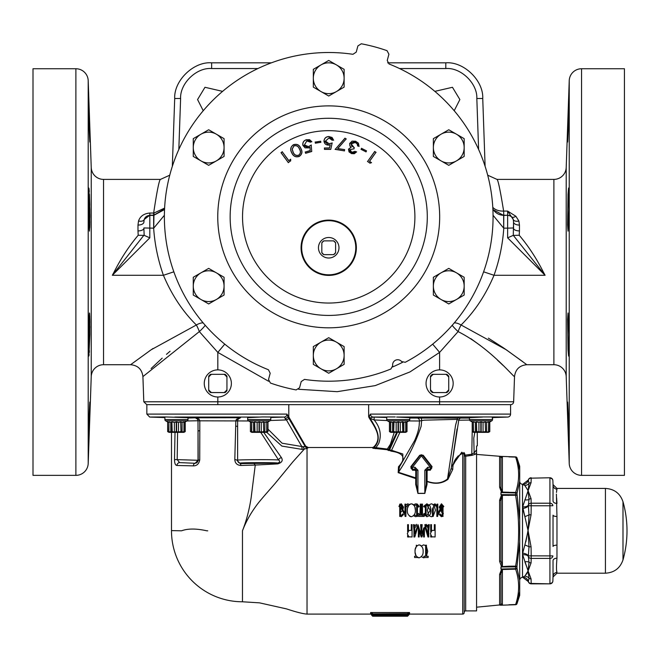 <?xml version="1.0" encoding="UTF-8"?>
<svg xmlns="http://www.w3.org/2000/svg" width="660" height="660" viewBox="0 0 660 660"><rect width="100%" height="100%" fill="white"/><g stroke="black" fill="none" stroke-linecap="round" stroke-linejoin="round"><path stroke-width="0.99" d="M222.593 91.369L204.98 87.285L197.571 99.553L203.23 110.723M454.204 110.723L459.871 99.553L452.455 87.285L434.849 91.369M568.59 422.887C567.468 395.068 567.27 395.068 568.012 422.887C569.06 450.697 569.258 450.697 568.59 422.887C567.468 395.068 567.27 395.068 568.012 422.887C569.06 450.697 569.258 450.697 568.59 422.887M568.59 121.217C569.258 93.406 569.06 93.406 568.012 121.217C567.27 149.036 567.468 149.036 568.59 121.217C569.258 93.406 569.06 93.406 568.012 121.217C567.27 149.036 567.468 149.036 568.59 121.217M568.969 209.575L568.598 188.017L568.021 194.337L567.583 224.821L568.029 231.14L568.969 209.575M568.969 334.529L568.029 312.972L567.583 319.291L568.021 349.775L568.598 356.095L568.969 334.529M89.867 209.575L88.852 188.017L88.852 224.829L89.43 231.14L89.867 224.829L89.867 209.575M89.43 121.217C88.382 93.406 88.192 93.406 88.852 121.217C89.983 149.036 90.172 149.036 89.43 121.217C88.382 93.406 88.192 93.406 88.852 121.217C89.983 149.036 90.172 149.036 89.43 121.217L89.413 120.895M88.547 100.081L88.621 101.219M88.861 106.07L88.984 109.081M88.993 188.438L89.281 191.606M89.43 194.329L89.793 205.31M89.57 313.393L89.686 314.548M89.743 315.579L89.917 322.509M89.933 326.139L89.933 328.102M89.909 405.85L89.875 407.599M89.43 422.887C90.172 395.076 89.983 395.076 88.852 422.887C88.192 450.706 88.382 450.706 89.43 422.887C90.172 395.076 89.983 395.076 88.852 422.887C88.192 450.706 88.382 450.706 89.43 422.887L88.729 440.905M89.867 334.529L89.867 319.275L89.43 312.972L88.852 319.275L88.852 356.095L89.867 334.529M402.567 362.315A163.136 163.136 0 0 1 392.683 366.927M513.661 235.397L519.23 235.257C528.47 246.188 536.506 258.456 543.345 272.052L545.102 275.286L513.29 235.348L513.546 222.082L513.546 227.947L507.631 228.154L507.631 215.407A5.915 5.907 0 0 1 513.274 219.549L507.631 211.076L515.864 216.265L518.909 221.034L519.453 225.076A5.915 2.995 -0 0 1 513.546 222.082L513.274 219.549A5.915 3.151 -17.1 0 0 518.909 221.034M483.598 271.821L494.01 275.286L545.102 275.286L507.631 237.839L507.631 228.154L503.786 228.154C502.689 244.315 499.43 260.024 494.01 275.286C485.727 294.904 474.746 311.471 461.084 324.992L506.294 349.784L526.837 364.716L553.889 364.716L553.889 179.396L496.972 179.396C498.053 179.693 500.272 190.245 503.63 211.076A12.325 8.093 -4.5 0 1 492.789 207.281M522.893 361.754L504.372 348.463M503.728 348.026L488.375 338.143M439.609 396.998A13.563 13.563 0 0 0 453.172 383.443A13.563 13.563 0 0 0 439.609 369.88A13.563 13.563 0 0 0 426.055 383.443A13.563 13.563 0 0 0 439.609 396.998L439.609 401.783L513.645 401.783L514.519 376.604C513.389 376.876 489.415 347.35 458.106 331.6L439.609 352.399L432.68 344.14M138.204 235.257L137.981 230.917A5.915 2.623 0 0 0 143.896 228.294L144.152 235.348L149.812 237.839L112.332 275.286L114.089 272.052C120.904 258.497 128.939 246.238 138.204 235.257L143.781 235.397L112.332 275.286L163.424 275.286L173.836 271.821M153.005 348.505L149.284 351.079M91.237 376.604L91.237 167.5L88.201 80.635A12.325 12.325 0 0 0 75.883 68.747L33 68.747L33 475.357L75.883 475.357A12.325 12.325 0 0 0 88.201 463.468L91.237 376.604A12.325 12.325 0 0 1 103.546 364.716L130.597 364.716L151.14 349.784L196.358 324.992C182.688 311.471 171.707 294.904 163.424 275.286C158.004 260.024 154.745 244.315 153.648 228.154L153.648 215.407L164.538 209.55M405.257 362.29A164.348 164.348 0 0 0 389.02 63.971L387.247 60.456L388.913 54.227L387.04 50.68A176.113 176.113 0 0 0 361.3 43.783L357.901 45.919L356.227 52.14L352.943 54.301A164.348 164.348 0 0 0 268.422 369.74L270.188 373.255L268.521 379.475L270.394 383.031A176.113 176.113 0 0 0 296.134 389.928L299.541 387.791L301.207 381.562L304.499 379.401A164.348 164.348 0 0 0 390.926 368.973L392.716 365.714A5.074 5.074 0 0 1 401.61 361.564L405.257 362.29M566.206 167.5L566.206 376.604L569.233 463.468A12.325 12.325 0 0 0 581.551 475.357L624.434 475.357L624.434 68.747L581.551 68.747A12.325 12.325 0 0 0 569.233 80.635L566.206 167.5A12.325 12.325 0 0 1 553.889 179.396M566.206 376.604A12.325 12.325 0 0 0 553.889 364.716M513.645 401.783A2.954 2.954 0 0 1 510.683 404.638L146.85 404.638L146.85 414.1L286.993 414.1A2.954 2.879 90 0 1 284.212 417.054L270.765 417.508L284.212 417.054L262.218 416.955L247.657 417.656L247.657 419.529L270.765 419.529L270.765 417.087M217.825 396.998A13.563 13.563 0 0 0 231.379 383.443A13.563 13.563 0 0 0 217.825 369.88A13.563 13.563 0 0 0 204.262 383.443A13.563 13.563 0 0 0 217.825 396.998L217.825 404.638M91.237 167.5A12.325 12.325 0 0 0 103.546 179.396L103.546 364.716M492.904 209.55L503.638 215.407L503.712 228.162L503.786 215.407L507.631 215.275A5.915 5.907 -0 0 1 511.747 216.942A5.915 2.78 -45.1 0 0 515.864 216.265M164.563 208.939L153.821 215.176L149.812 215.176L144.169 219.549L143.896 222.082A5.915 2.995 0 0 1 137.981 225.076L138.526 221.034C140.159 216.233 143.921 213.568 149.812 213.04L153.978 213.04L164.604 208.098M509.116 404.638L510.584 404.638L510.584 414.1A2.954 2.954 0 0 1 507.73 417.054L492.154 416.955L492.55 419.529L492.55 417.582L507.73 417.054M368.643 404.638L368.643 416.163L369.295 416.188L370.441 414.1A2.954 2.879 90 0 0 373.222 417.054L386.677 417.508M288.799 404.638L288.799 416.955L288.007 417.095L287.677 415.041M387.073 416.955L395.216 416.955M492.154 416.955L396.602 417.054L409.777 417.656L409.777 419.529A1.477 1.477 0 0 1 409.043 420.808L407.014 421.971L407.014 431.599L407.014 421.971L405.925 422.449M286.993 414.1L288.007 417.095L305.25 446.614L305.588 446.036L288.799 416.955M472.213 421.971L473.294 422.449L473.294 432.069L472.213 431.599L472.213 421.971L470.184 420.808A1.477 1.477 0 0 1 469.45 419.529L469.45 417.656L482.625 417.054M405.925 431.599L405.925 421.971L403.862 422.449L403.862 432.069L407.014 431.599L405.694 432.358L390.761 432.358L389.441 431.599L389.441 421.971L387.412 420.808A1.477 1.477 0 0 1 386.677 419.529L386.793 417.054L373.222 417.054L369.897 418.077L369.039 417.64C374.294 426.583 383.171 437.497 373.882 446.837L374.08 447.455L388.748 449.221A1.477 1.402 -45.5 0 1 387.667 449.773L372.9 448.255M409.777 418.036L469.45 418.077M170.8 422.449L168.919 421.971L170.8 422.449L168.919 421.971L168.919 431.599L170.8 432.069L170.8 422.449L171.889 421.971L171.889 431.599L170.8 432.069L168.737 431.599L168.737 432.069L167.648 431.599L167.648 421.971L165.627 420.808A1.477 1.477 0 0 1 164.885 419.529L164.885 417.582L149.704 417.054L165.289 416.955L187.993 417.656L187.993 419.529A1.477 1.477 0 0 1 187.25 420.808L184.14 422.449L185.229 421.971L185.229 431.599L184.14 432.069L184.14 431.599L182.077 432.069L183.958 431.599L183.958 421.971L182.077 422.449L184.14 421.971L184.14 431.599M187.25 420.808L165.627 420.808A1.477 1.477 0 0 1 164.885 419.529L164.885 417.087M356.367 247.756A27.646 27.646 0 0 0 328.721 220.102A27.646 27.646 0 0 0 301.067 247.756A27.646 27.646 0 0 0 328.721 275.401A27.646 27.646 0 0 0 356.367 247.756M491.807 420.808A1.477 1.477 0 0 0 492.55 419.529A1.477 1.477 0 0 1 491.807 420.808L489.786 421.971L491.807 420.808L470.184 420.808M266.912 422.449L270.022 420.808A1.477 1.477 0 0 0 270.765 419.529M253.572 422.449L251.691 421.971L251.691 431.599L253.572 432.069L253.572 422.449L254.661 421.971L254.661 431.599L253.572 432.069L251.51 431.599L251.51 432.069L250.421 431.599L250.421 421.971L248.399 420.808A1.477 1.477 0 0 1 247.657 419.529M425.329 505.634L425.329 514.915M426.112 515.353L426.112 505.18M422.483 515.171L422.483 504.116L421.69 504.116L421.69 515.171L421.063 515.171L421.063 504.116L420.272 504.116L419.958 515.171M420.272 515.171L418.531 515.171L418.531 516.433L424.223 516.433L424.223 515.27M424.149 515.171L421.063 515.171M413.548 515.732L415.841 516.747L413.548 515.732M419.166 514.173L418.555 513.431L417.425 514.915L418.555 513.431M415.841 515.485L414.224 514.849L415.841 515.485M414.216 505.692L415.891 505.057L414.216 505.692M418.555 507.111L417.425 505.634L418.555 507.111L419.166 506.377L417.425 504.248L419.166 506.377M413.531 504.793L415.849 503.794L417.194 504.116L415.849 503.794L413.638 504.685M405.108 515.584L405.108 516.433L405.9 516.433L405.925 507.416L407.748 505.057L405.925 507.416L405.9 509.05M409.53 516.087L410.066 516.433M409.34 504.611L407.798 503.794L405.735 505.065L407.798 503.794L409.34 504.611M401.305 503.794L403.524 507.127L402.88 509.536L403.524 507.127L401.305 503.794L400.059 504.372M398.945 506.492L399.737 504.768L398.945 506.492L399.737 506.756M400.587 505.345L401.255 505.057L402.74 507.152L402.468 508.357L402.74 507.152L401.255 505.057M399.844 511.995L399.737 515.51L399.844 511.995M403.367 514.668L401.321 516.747L403.367 514.668L402.74 513.909L401.296 515.485L402.74 513.909M400.529 512.647L401.734 511.104L400.529 512.647M432.028 530.335L431.483 530.335L431.483 524.65L430.699 524.65L430.699 531.803M430.699 535.499L430.699 536.968L432.209 536.968M435.121 535.499L435.121 531.803L435.121 535.499M423.679 544.871L421.377 545.977L423.679 544.871L425.642 545.655L423.679 544.871M421.377 556.71L423.621 557.824L424.949 557.502L423.621 557.824L421.377 556.71M426.434 556.099L427.696 551.347L426.434 546.604L427.696 551.347L426.434 556.099M417.112 545.655L416.32 545.185L416.32 546.604M416.32 556.099L414.587 556.24L414.587 557.502L417.805 557.502M408.961 530.335L408.424 530.335L408.424 524.65L407.632 524.65L407.632 531.803M407.632 535.499L407.632 536.968L409.142 536.968M412.054 535.499L412.054 531.803L412.054 535.499M413.952 530.574L413.952 536.968L414.793 536.968L417.821 526.861L421.187 536.968L422.169 524.65L420.585 524.65L420.981 529.567M414.744 530.524L414.777 527.951L416.592 525.599L414.777 527.951L414.744 529.584M418.374 529.584L418.374 536.968L419.166 536.968L419.166 531.325M419.141 528.413L418.135 525.088L419.133 528.338M414.381 526.004L416.641 524.329L414.406 525.938M423.613 528.413L422.087 533.494L421.773 529.567M421.377 534.583L421.897 536.968L423.588 531.325M424.388 528.668L424.933 526.861L427.96 536.968L428.802 536.968L428.654 526.928L426.112 524.329L423.588 529.526L423.588 536.968L424.38 536.968L424.454 527.678L426.162 525.599L427.977 527.951L428.01 536.968M428.802 530.574L429.272 524.65L428.48 524.65L428.373 526.004M428.01 530.524L427.771 533.494L425.477 525.806M425.089 524.65L424.619 525.088M431.417 503.794L429.223 504.793L431.417 503.794L433.414 504.611L431.417 503.794M428.538 505.692L427.383 510.221L428.53 514.849L427.383 510.221L428.538 505.692M429.206 515.732L431.359 516.747L432.688 516.433L431.359 516.747L429.206 515.732M433.224 516.087L435.435 510.279L434.107 505.436L435.435 510.279L433.224 516.087M439.873 509.536L437.803 513.332L437.803 504.116L437.019 504.116L437.019 505.065M437.646 515.584L440.467 510.419M440.979 509.479L442.233 507.193L442.233 511.005M442.233 512.647L442.233 515.056M442.324 516.433L443.017 516.433L443.017 515.51M443.017 512.242L443.017 506.756M442.167 505.345L440.401 508.579M468.724 455.68L472.04 455.342L471.793 454.228L474.136 452.851A1.477 1.386 34.2 0 0 475.571 454.162L476.578 452.785L475.571 454.162L472.04 455.342L465.688 456.241A1.477 1.378 0 0 1 464.203 454.913L464.194 612.678A1.477 1.477 0 0 1 462.718 614.105L409.546 614.105L407.575 616.217L372.587 616.217L370.615 612.538L372.553 613.503L371.58 613.676M371.596 615.087L371.596 615.087A0.982 0.982 0 0 0 370.615 614.105L307.032 614.105L307.032 448.387L304.384 449.031L292.916 461.777L275.129 483.425C269.495 490.017 259.298 501.22 255.808 506.377C250.181 514.099 245.734 522.233 242.467 530.788L242.467 601.78L259.545 602.852L286.564 608.908C296.332 612.125 303.154 613.858 307.032 614.105M307.791 448.082L308.146 447.513L307.032 448.387L305.25 446.614A2.954 2.929 -149.1 0 0 307.791 448.082M373.882 446.837L372.636 447.513L372.809 448.132L372.636 447.513L308.146 447.513L305.588 446.036M383.493 449.287L386.884 449.608L388.558 450.442M453.676 464.17L457.999 456.052M460.119 454.534L462.643 453.379M301.661 247.756A27.06 27.06 0 0 0 328.721 274.816A27.06 27.06 0 0 0 355.773 247.756A27.06 27.06 0 0 0 328.721 220.696A27.06 27.06 0 0 0 301.661 247.756M473.476 431.599L473.294 421.971L473.476 431.599L475.357 432.069L475.357 422.449L473.476 421.971L475.357 422.449L476.446 421.971L476.446 431.599L483.062 432.069L483.062 422.449L481.181 421.971L478.937 422.449L478.937 432.069L476.759 431.599L478.937 432.069M476.759 431.599L476.446 421.971M476.759 421.971L478.937 422.449M483.062 422.449L485.232 421.971L485.545 431.599L485.232 421.971M485.545 421.971L486.635 422.449L488.515 421.971L486.635 422.449L486.635 432.069L489.786 431.599L489.786 421.971L489.786 431.599L488.466 432.358L489.786 431.599M488.697 431.599L488.697 421.971L488.515 431.599M488.697 422.449L489.786 421.971M392.593 422.449L390.53 421.971L390.53 432.069L389.441 431.599L389.441 421.971L390.53 422.449L390.53 421.971L390.53 431.599L392.593 432.069L392.593 422.449L393.673 421.971L393.673 431.599L393.987 421.971L396.165 422.449L396.165 432.069L398.046 431.599L400.29 432.069L400.29 422.449L402.468 421.971L402.781 431.599L402.781 421.971L403.862 422.449M266.912 431.599L266.731 421.971L266.731 431.599L264.85 432.069L268.001 431.599L268.001 421.971L268.001 431.599L266.681 432.358L251.74 432.358L250.421 431.599L250.421 421.971L251.51 422.449M251.691 421.971L251.51 431.599M254.661 431.599L257.144 432.069L254.974 431.599L254.661 421.971M254.974 421.971L257.144 422.449L257.144 432.069L259.025 431.599L261.269 432.069L261.269 422.449L259.388 421.971L257.144 422.449M261.269 422.449L263.447 421.971L263.761 431.599L263.447 421.971M263.761 421.971L264.85 422.449L266.731 421.971L264.85 422.449L264.85 432.069L263.761 431.599M167.648 421.971L168.737 422.449L167.648 421.971L167.648 431.599L168.968 432.358L183.909 432.358L185.229 431.599L185.229 421.971M168.919 421.971L168.737 431.599M171.889 431.599L174.372 432.069L172.202 431.599L171.889 421.971M172.202 421.971L174.372 422.449L174.372 432.069L176.261 431.599L178.505 432.069L178.505 422.449L176.616 421.971L174.372 422.449M178.505 422.449L180.675 421.971L180.988 431.599L180.675 421.971M180.988 421.971L182.077 422.449L182.077 432.069L180.988 431.599M451.489 466.645L461.777 452.224L464.954 454.74L462.718 453.354C456.035 456.489 452.719 461.81 452.768 469.326L447.959 479.325C442.052 483.689 435.08 484.432 427.045 481.544L427.045 484.44L424.826 493.433L417.928 493.433L415.709 484.44L416.452 484.028L416.452 470.679L414.967 469.202L412.475 469.202A1.477 1.477 0 0 1 411.304 466.81L420.214 455.408A1.477 1.477 0 0 1 422.54 455.408L431.45 466.81A1.477 1.477 0 0 1 430.279 469.202L427.787 469.202L426.302 470.679L426.731 469.639M488.466 432.358L473.525 432.358L472.205 431.599L472.205 421.971M477.329 445.789L476.578 446.044L477.329 445.789L477.246 432.358M242.467 601.78A70.975 70.975 0 0 1 171.493 530.599L171.493 432.358M171.493 530.599L181.541 530.805C187.894 528.47 196.317 528.47 206.811 530.805L207.735 530.805M328.721 258.019A10.263 10.263 0 0 0 338.976 247.756A10.263 10.263 0 0 0 328.721 237.493A10.263 10.263 0 0 0 318.458 247.756A10.263 10.263 0 0 0 328.721 258.019M486.635 432.069L485.545 431.599M485.232 431.599L483.062 432.069M476.446 431.599L475.357 432.069M465.688 610.896A1.477 1.477 0 0 0 464.203 612.323L464.203 454.913L464.97 455.144A1.477 0.759 76.4 0 0 465.688 456.241L465.688 610.896L476.578 610.896L476.578 446.044M502.4 569.522L508.893 569.349L502.4 569.522L502.4 604.972L500.973 603.487L500.973 573.565A1.477 0.866 180 0 1 499.612 574.423L501.501 569.341L502.4 569.522L500.973 573.565L500.973 603.487A1.477 1.468 180 0 1 499.612 604.956L476.578 607.2M519.701 481.231L516.986 493.482L519.701 519.824L519.701 470.25L516.986 457.924L519.701 470.25L519.701 466.282L516.986 457.916A1.477 1.477 180 0 0 515.633 456.901L501.006 456.39A1.477 1.477 0 0 1 500.94 456.382L476.578 454.418M501.922 604.89A1.477 0.808 86.2 0 1 501.501 605.17L499.925 605.179M263.447 431.599L261.269 432.069M180.675 431.599L178.505 432.069M168.737 432.069L167.648 431.599L168.968 432.358M508.612 604.956L515.633 604.708A1.477 1.477 0 0 0 516.986 603.694L519.701 591.368L519.701 595.337L516.986 603.694L519.701 591.368L519.701 541.794L516.986 566.362L515.633 566.14C519.626 542.586 519.626 519.032 515.633 495.47L515.633 492.434C519.626 480.777 519.626 469.004 515.633 457.099L516.986 457.916A1.477 1.262 162.4 0 0 515.633 457.099L508.893 456.868M519.701 481.313A2.954 2.954 0 0 0 522.514 484.267L522.514 577.351A2.954 2.954 0 0 0 519.701 580.305M524.964 562.097L526.705 566.816M524.857 485.504A5.915 5.536 124.7 0 0 528.998 483.409L528.107 490.685L524.857 485.504L522.662 484.489A5.915 5.874 99.7 0 0 528.355 480.01L528.998 483.409A2.954 2.558 1.4 0 1 531.061 482.691L528.107 490.685L531.061 498.68A2.954 2.558 178.6 0 0 528.998 499.422L528.355 505.717L531.201 505.766L531.061 514.816L525.83 541.835M526.639 495.008L525.946 497.021M531.061 514.816L528.998 514.792L528.107 530.805L524.857 516.557A5.915 1.741 162.4 0 0 528.998 514.792L528.355 505.717A5.915 2.83 172.2 0 1 522.662 508.472L524.857 516.557L522.662 506.822L528.107 490.685L528.998 499.422A5.915 3.795 22.2 0 1 524.857 499.752M556.628 491.18L556.966 489.093A3.943 3.877 180 0 1 553.022 485.347L553.022 500.973A3.943 2.549 180 0 0 556.966 503.431L556.628 497.945M605.434 488.425C614.245 488.944 620.103 493.375 622.99 501.724L622.99 559.894C620.103 568.243 614.245 572.674 605.434 573.193L605.434 488.425L556.966 488.425L556.471 492.409M605.434 573.193L556.966 573.193L556.966 572.517A3.943 3.877 0 0 0 553.022 576.262L553.022 560.637A3.943 2.549 180 0 1 556.966 558.187C556.322 565.851 556.322 570.628 556.966 572.517L556.677 570.751M556.966 545.143A3.943 1.337 180 0 0 553.022 546.431L553.022 515.188A3.943 1.337 180 0 0 556.966 516.475L556.966 558.187M556.396 494.101L556.966 516.475M552.882 580.99L553.022 576.262L552.882 580.99A2.954 2.558 -178 0 1 549.928 583.448L549.928 558.409L531.201 558.409L531.061 562.931L528.107 570.933L531.061 578.927A2.954 2.558 178.6 0 1 528.998 578.209L528.355 581.608A2.954 2.558 178 0 0 531.201 583.448L549.928 583.844A2.954 2.954 0 0 0 552.882 580.99L553.022 576.262M528.107 530.805L528.998 546.827A5.915 1.741 17.6 0 0 524.857 545.053L528.107 530.805L531.061 546.802L531.201 555.852L552.882 555.902A2.954 2.558 178 0 1 549.928 558.409L549.928 505.766L552.882 505.717A2.954 2.558 2 0 0 549.928 503.209L549.928 478.162A2.954 2.558 -2 0 1 552.882 480.62A2.954 2.954 0 0 0 549.928 477.766L531.201 478.162L531.061 482.691M531.201 555.852L528.355 555.902L528.355 556.512A2.954 2.558 2 0 0 531.201 558.409L531.201 555.852M524.857 561.858A5.915 3.795 157.8 0 1 528.998 562.188L528.107 570.933L522.662 554.788A5.915 3.036 172 0 1 528.355 556.512L528.998 562.188A2.954 2.558 1.4 0 0 531.061 562.931M528.107 570.933L528.998 578.209A5.915 5.536 55.3 0 0 524.857 576.106L528.107 570.933L526.68 574.093M531.061 546.802L528.998 546.827L528.355 555.902A5.915 2.83 -172.2 0 0 522.662 553.146L524.857 545.053M522.662 554.788L522.662 553.146M522.662 577.129L524.857 576.106L522.662 577.129A5.915 5.874 -99.7 0 1 528.355 581.608M522.662 506.822A5.915 3.036 -172 0 0 528.355 505.098A2.954 2.558 178 0 1 531.201 503.209L549.928 503.209L549.928 505.766L531.201 505.766L531.061 498.68M519.701 534.922L519.701 528.445M519.701 523.314L519.701 520.039M519.701 519.824L519.701 541.794M499.612 487.187A1.477 0.866 180 0 1 500.973 488.053L500.973 458.122L500.973 488.053L502.4 492.096L501.006 492.583L515.633 492.962A1.477 0.759 180 0 1 516.986 493.482A1.477 1.27 -162.1 0 0 515.633 492.434L501.501 492.278L499.612 487.187L499.612 456.662L502.4 456.481L501.006 456.398A1.477 1.477 180 0 1 500.94 456.39M502.4 495.355L502.4 566.264L500.973 560.736L500.973 500.882L500.973 560.736L500.973 500.882L501.922 495.685A1.477 0.478 -118.3 0 0 501.501 494.975L500.94 494.62L500.94 492.583A1.477 0.759 180 0 0 501.006 492.583L501.006 494.62L515.633 494.752A1.477 0.718 180 0 1 516.986 495.247L502.4 495.355L502.4 494.926L508.893 495.412M508.893 604.75L515.633 604.51C519.626 592.614 519.626 580.833 515.633 569.176A1.477 1.27 -17.9 0 0 516.986 568.136L519.701 580.379M515.633 604.51A1.477 1.262 17.6 0 0 516.986 603.694A1.477 1.477 -0 0 1 515.633 604.708L515.633 604.51M501.501 456.448A1.477 0.808 -86.2 0 1 501.922 456.72L502.4 456.646L501.922 456.72L502.4 456.646L502.4 492.096L508.893 492.261M508.893 569.349L515.633 569.176L515.633 568.656A1.477 0.759 180 0 0 516.986 568.136L516.986 566.362A1.477 0.718 180 0 1 515.633 566.866L501.006 566.989L508.893 566.206L501.501 566.635L499.612 561.338L499.612 500.272L501.501 494.975L502.4 494.926L501.006 494.62A1.477 0.718 180 0 1 500.94 494.62M500.94 569.035A1.477 0.759 180 0 1 501.006 569.035L502.4 569.25L500.94 569.035L500.94 566.998A1.477 0.718 180 0 1 501.006 566.989L501.006 569.035L515.633 568.656L515.633 566.14L508.893 566.206M321.832 243.012L321.832 242.756A8.506 8.506 0 0 1 323.722 240.867L323.977 240.867A8.366 8.366 0 0 0 321.832 243.012L321.832 252.747A8.506 8.506 0 0 0 323.722 254.644L323.977 254.644A8.366 8.366 0 0 1 321.832 252.499M335.61 252.499L335.61 252.747A8.506 8.506 0 0 1 333.712 254.644L333.465 254.644A8.366 8.366 0 0 0 335.61 252.499L335.61 242.756A8.506 8.506 0 0 0 333.712 240.867L333.465 240.867A8.366 8.366 0 0 1 335.61 243.012M333.465 240.867L323.977 240.867M323.977 254.644L333.465 254.644M500.973 500.783L501.055 498.869M501.922 456.72L500.973 458.122L501.072 457.479M501.922 491.84L500.94 492.583M501.922 565.925A1.477 0.478 118.3 0 1 501.501 566.635L500.94 566.998M501.006 605.228L515.633 604.717L500.94 605.22A1.477 1.477 -0 0 1 501.006 605.22L500.94 605.236M500.973 458.122A1.477 1.468 180 0 0 499.612 456.662M500.973 500.882A1.477 0.602 180 0 0 499.612 500.272M500.973 560.736A1.477 0.602 180 0 1 499.612 561.338M416.452 484.028L417.928 493.325L424.826 493.325L424.826 470.217L427.787 467.263L430.279 467.263L431.45 466.81L431.054 466.306M431.747 467.519L431.45 466.81L432.069 466.636L430.328 470.225L430.279 467.263L421.377 455.862L422.54 455.408L421.773 454.897M415.709 484.44L415.792 470.976L416.452 470.679L415.8 470.976L415.058 470.242L414.967 469.202L415.058 470.242L412.566 470.242L410.825 466.669L412.475 467.263L421.377 455.862L419.735 455.26L423.217 455.252L432.069 466.636M416.452 483.805L416.452 470.679A1.477 0.462 0 0 1 417.928 470.217L417.928 493.433M424.826 470.217A1.477 0.462 -0 0 1 426.302 470.679L426.302 484.028L427.045 484.44M408.581 613.676L407.608 613.503L409.546 612.538L408.581 613.676L371.596 613.866M408.565 613.866L408.565 615.087M179.611 462.611L195.121 463.279L179.611 462.611L177.185 459.64L198.025 460.276L195.121 463.279A2.954 1.815 -88.4 0 0 193.331 465.869L176.946 465.473A2.954 2.665 -85.8 0 1 179.611 462.611M234.803 459.608C235.067 463.221 237.088 465.176 240.859 465.457A2.954 0.726 89.5 0 0 240.199 463.609L277.72 463.13C279.807 462.421 235.513 462.536 240.578 463.229L240.199 463.609L237.278 460.614A2.954 1.031 -179.3 0 0 234.803 459.608L235.843 420.717L236.503 419.232L240.422 417.714L238.021 419.273A2.954 0.891 -150.7 0 1 236.503 419.232M403.862 432.069L402.781 431.599M402.468 431.599L400.29 432.069M396.165 432.069L393.987 431.599M393.673 431.599L392.593 432.069M416.65 459.979L418.432 457.693M422.936 455.911L422.54 455.408L423.217 455.252M411.304 466.81L411.634 468.938M412.566 470.242L412.475 467.263L414.967 467.263L414.967 469.202L416.023 469.639M298.584 155.224C296.026 155.826 294.212 154.786 293.139 152.113L292.256 149.077L294.013 145.893C296.587 145.266 298.386 146.314 299.401 149.044C300.935 151.519 300.663 153.582 298.584 155.224L298.634 155.323C300.762 153.607 301.051 151.503 299.5 148.995C298.477 146.231 296.629 145.167 293.972 145.802L292.149 149.086L293.048 152.155C294.129 154.877 295.985 155.925 298.634 155.323M469.549 420.057L458.766 420.205L457.207 419.356L424.157 420.181L419.471 420.989L419.281 423.613C419.183 428.142 417.648 433.785 414.661 440.525L399.539 466.736L398.434 472.296L416.452 478.12A0.742 0.462 180 0 1 415.709 478.582L398.178 472.651L398.5 466.744C406.346 458.197 403.961 453.016 391.347 451.209L387.667 449.773M424.826 493.433L426.302 484.028M426.302 481.107L427.045 481.544A0.742 0.437 180 0 1 426.302 481.107L426.302 483.805M405.735 516.433L405.735 504.116L404.951 504.116L404.951 513.332L399.737 504.116L399.737 516.433L400.529 516.433L400.529 507.193L405.57 516.433M435.121 536.968L435.121 524.65L434.329 524.65L434.329 530.335L431.879 530.541L430.378 533.668L431.855 536.786L435.121 536.968M428.167 556.24L426.434 556.24L426.434 545.185L425.642 545.185L425.642 556.24L423.901 556.24L423.901 557.502L428.167 557.502L428.167 556.24M419.133 557.824C422.004 556.726 423.332 554.548 423.118 551.29C423.316 548.056 421.971 545.919 419.075 544.871C416.188 545.927 414.851 548.089 415.058 551.347C414.843 554.639 416.196 556.792 419.133 557.824L418.077 557.626M412.054 536.968L412.054 524.65L411.271 524.65L411.271 530.335L408.812 530.541L407.319 533.668L408.796 536.786L412.054 536.968M421.369 524.65L420.667 533.494L418.003 524.65L414.983 533.494L414.274 524.65L413.482 524.65L414.463 536.968M411.394 516.747C414.257 515.65 415.585 513.472 415.371 510.221C415.577 506.979 414.233 504.842 411.337 503.794C408.449 504.851 407.113 507.012 407.319 510.279C407.096 513.554 408.457 515.716 411.394 516.747L410.14 516.475M417.425 516.433L417.425 504.116L416.641 504.116L416.641 516.433L417.425 516.433M422.796 516.433L422.796 515.171M424.198 513.431L423.588 514.173L426.913 516.747C429.85 515.765 431.219 513.637 431.013 510.345L430.048 505.948L426.904 503.794L423.588 506.377L424.198 507.111L426.863 505.057L430.221 510.262L426.913 515.485L424.198 513.431L423.588 514.173L424.198 513.431L425.213 514.816M437.646 516.433L437.506 506.393L434.957 503.794L432.432 508.992L432.432 516.433L433.224 516.433L433.306 507.136L435.006 505.057L436.829 507.416L436.854 516.433L437.646 516.433M443.809 506.492L441.449 503.794L439.23 507.127L442.546 513.926L441.457 515.485L440.014 513.909L439.387 514.668L441.433 516.747L443.338 513.876L442.909 511.995L440.014 507.152L441.499 505.057L443.149 507.111L443.809 506.492L443.149 507.111L441.499 505.057M176.616 421.971L176.616 431.599M176.261 431.599L176.261 421.971M263.719 432.358L281.432 457.636C283.14 460.49 281.935 462.577 277.794 463.889L277.72 463.13C279.964 462.247 280.244 461.208 278.57 459.995L260.766 432.358M277.794 463.889L255.263 465.061L253.918 463.411M281.432 457.636A2.954 2.145 147.1 0 0 278.57 459.995C274.255 459.401 233.17 459.682 237.625 460.276L237.625 426.442L235.777 426.088M175.024 432.358L174.504 459.591L177.185 459.64L177.589 432.358M174.504 459.591C174.562 463.369 175.37 465.325 176.946 465.473M193.331 465.869C196.795 465.894 198.932 463.93 199.732 459.954A2.954 0.544 179.6 0 0 198.181 460.424L198 420.775L197.579 419.199L195.22 417.714L199.056 419.149A2.954 0.932 148.9 0 1 197.579 419.199A2.954 2.954 -130.6 0 0 195.121 417.805L240.422 417.714M199.056 419.149L199.798 420.725L199.798 430.691L198.025 430.922L198.025 460.276A2.954 2.954 135 0 1 195.071 463.229M199.798 430.691L199.732 459.954M248.672 420.964L198 420.816M237.641 420.981L237.625 460.276A2.954 2.954 45 0 0 240.578 463.229M242.467 530.788C246.419 520.765 249.315 509.702 251.163 497.574L255.263 465.061L240.859 465.457M259.388 421.971L259.388 431.599M259.025 431.599L259.025 421.971M400.29 422.449L398.409 421.971L398.409 431.599M398.409 421.971L396.165 422.449M398.046 431.599L398.046 421.971M390.712 421.971L390.712 431.599M405.751 431.599L405.751 421.971M427.787 467.263L427.837 470.225L427.103 470.968L426.302 470.679L427.103 470.968L427.094 481.231C435.055 484.184 441.87 483.417 447.529 478.937A1.477 0.668 -129.8 0 0 447.959 479.325M471.793 454.228L472.205 431.293L471.793 454.228L464.97 455.144L464.673 453.478M464.359 452.966L463.856 452.488M474.829 432.358L473.764 438.223L474.136 452.851L476.578 449.856M461.777 452.224A1.477 0.965 -110 0 0 462.718 453.354L462.718 614.105M430.328 470.225L427.837 470.225M410.825 466.669L419.735 455.26M481.181 421.971L481.181 431.599M480.818 431.599L480.818 421.971M386.991 449.6A1.477 0.569 -84.6 0 0 387.453 448.792L390.357 444.32L394.251 432.358M396.718 432.358L388.748 449.221L389.557 449.955A1.477 1.369 -47.7 0 1 388.484 450.532M387.09 420.552L374.162 419.95C380.284 427.35 381.785 435.245 378.667 443.627L376.01 447.604A1.477 0.536 -86.2 0 1 375.515 448.693M397.411 432.358L389.557 449.955L391.561 450.277L391.347 451.209M399.911 432.358L391.561 450.277L402.831 453.997L402.757 461.224M399.696 466.471A1.477 1.056 32.6 0 1 398.5 466.744M420.816 417.722A2.954 0.858 -89.8 0 1 421.633 420.461L421.138 426.269C415.552 442.744 407.987 458.089 398.434 472.296A1.477 0.536 -66.5 0 1 398.178 472.651M458.164 417.772A2.954 1.122 -90 0 0 457.207 419.356L455.582 425.188L447.529 478.937L451.3 468.022A1.477 1.089 -172.7 0 0 452.768 469.326M457.058 429L451.283 468.13L458.766 420.205A2.954 2.954 -51.3 0 1 461.604 417.887M431.879 530.541L433.793 530.335M415.058 551.347L415.14 550.003M415.247 549.302L416.369 546.529M415.915 555.39L415.107 552.395M420.115 545.061L421.715 546.397M408.812 530.541L410.726 530.335M427.853 525.154L428.654 526.928M423.588 529.526L423.646 527.951M428.01 529.584L428.01 528.841M407.319 510.279L407.393 508.967M407.509 508.216L408.614 505.478M409.81 504.248L411.337 503.794M412.385 503.992L413.977 505.329M414.909 507.177L415.371 510.221M430.79 508.068L430.617 513.208M428.48 505.642L426.863 505.057L424.198 507.111L423.588 506.377M436.945 504.949L437.506 506.393M433.051 505.172L434.957 503.794M436.854 509.05L436.829 507.416M441.02 511.104L440.245 510.122M442.546 513.926L442.258 512.705M439.387 514.668L440.014 513.909M442.909 511.995L443.338 513.876M268.001 429.165L282.092 443.223L301.801 446.515L302.123 449.394L281.886 446.094L266.722 432.333M289.006 418.473L286.457 419.941L301.801 446.515L303.039 446.663L304.384 449.031L302.123 449.394M240.529 417.805A2.954 2.954 130.6 0 0 238.021 419.273L237.649 420.775L235.843 420.717M199.798 420.725L186.978 420.964M416.575 417.838A2.954 2.954 -134.9 0 1 419.471 420.989L408.82 420.932M374.113 417.087L374.162 419.95L370.136 418.415C375.391 427.004 383.039 438.331 374.08 447.455A1.477 1.468 11.5 0 1 372.826 448.148A1.477 1.468 -167.8 0 1 372.809 448.132M290.573 159.406L290.573 160.883L288.28 162.542L281.135 152.674L282.29 151.833L288.742 160.735L290.68 159.208L288.742 160.735M311.644 151.42L305.646 153.169L305.324 152.048L310.25 150.604L309.994 147.188L308.435 147.889L302.965 145.315C302.56 142.477 303.765 140.63 306.578 139.763L311.726 141.677L310.307 142.098L306.817 140.885L304.4 144.944L308.435 146.685L311.207 145.183L311.751 151.495L311.207 145.183M330.693 149.284L324.53 149.284L324.53 148.013L329.53 148.013L330.28 144.763L328.589 145.018L324.052 140.984C324.464 138.138 326.155 136.686 329.109 136.645L333.531 140.118L332.112 140.118L329.026 137.907L325.479 141.034L328.944 143.748L332.112 143.121L330.775 149.383L332.112 143.121M351.838 152.377L355.096 151.453L356.483 151.948L351.433 153.499L348.579 149.119L351.178 147.37L349.915 145.802L349.767 143.426L355.732 141.331L358.999 146.314L357.662 145.844L357.233 143.855L355.311 142.453L351.137 143.806L354.23 147.757L353.851 148.822L349.998 149.63L351.838 152.377L349.998 149.63M371.316 162.632L369.922 163.086L367.628 161.428L374.773 151.561L375.928 152.394L369.484 161.304L371.547 162.665L369.484 161.304M366.399 150.909L365.929 151.808L361.135 149.292L361.606 148.393L366.539 150.859L361.606 148.393M344.512 149.721L344.322 150.859L335.255 149.292L345.031 138.278L346.12 138.988L337.664 148.533L344.635 149.63L337.664 148.533M320.603 141.322L320.743 142.329L315.397 143.088L315.257 142.082L320.686 141.199L315.257 142.082M293.527 144.787C296.909 143.756 299.31 144.969 300.737 148.417C302.593 151.66 302.082 154.3 299.186 156.346C295.779 157.402 293.329 156.214 291.835 152.773C290.037 149.498 290.598 146.833 293.527 144.787L293.486 144.688C290.499 146.792 289.913 149.506 291.736 152.823L291.835 152.773M344.124 355.468A15.403 15.403 0 0 1 321.016 368.808L328.721 373.255L344.124 364.361L344.124 346.582L336.418 342.136A15.403 15.403 0 0 1 344.124 355.468M321.016 342.136A15.403 15.403 0 0 1 336.418 342.136L328.721 337.689L321.016 342.136L313.318 346.582L313.318 355.468A15.403 15.403 0 0 1 321.016 342.136M313.318 355.468A15.403 15.403 0 0 0 321.016 368.808L313.318 364.361L313.318 355.468M464.17 286.159A15.403 15.403 0 0 1 441.061 299.5L448.767 303.947L464.17 295.053L464.17 277.266L456.464 272.827A15.403 15.403 0 0 1 464.17 286.159M441.061 272.827A15.403 15.403 0 0 1 456.464 272.827L448.767 268.381L433.364 277.266L433.364 286.159A15.403 15.403 0 0 1 441.061 272.827M433.364 286.159A15.403 15.403 0 0 0 441.061 299.5L433.364 295.053L433.364 286.159M464.17 147.543A15.403 15.403 0 0 1 441.061 160.883L448.767 165.33L464.17 156.436L464.17 138.649L456.464 134.203A15.403 15.403 0 0 1 464.17 147.543M441.061 134.203A15.403 15.403 0 0 1 456.464 134.203L448.767 129.756L441.061 134.203L433.364 138.649L433.364 147.543A15.403 15.403 0 0 1 441.061 134.203M433.364 147.543A15.403 15.403 0 0 0 441.061 160.883L433.364 156.436L433.364 147.543M344.124 78.235A15.403 15.403 0 0 1 321.016 91.575L328.721 96.022L344.124 87.128L344.124 69.341L336.418 64.894A15.403 15.403 0 0 1 344.124 78.235M321.016 64.894A15.403 15.403 0 0 1 336.418 64.894L328.721 60.448L321.016 64.894L313.318 69.341L313.318 78.235A15.403 15.403 0 0 1 321.016 64.894M313.318 78.235A15.403 15.403 0 0 0 321.016 91.575L313.318 87.128L313.318 78.235M224.07 147.543A15.403 15.403 0 0 1 200.97 160.883L208.675 165.33L224.07 156.436L224.07 138.649L216.373 134.203A15.403 15.403 0 0 1 224.07 147.543M200.97 134.203A15.403 15.403 0 0 1 216.373 134.203L208.675 129.756L200.97 134.203L193.273 138.649L193.273 147.543A15.403 15.403 0 0 1 200.97 134.203M193.273 147.543A15.403 15.403 0 0 0 200.97 160.883L193.273 156.436L193.273 147.543M224.07 286.159A15.403 15.403 0 0 1 200.97 299.5L208.675 303.947L224.07 295.053L224.07 277.266L216.373 272.827A15.403 15.403 0 0 1 224.07 286.159M200.97 272.827A15.403 15.403 0 0 1 216.373 272.827L208.675 268.381L193.273 277.266L193.273 286.159A15.403 15.403 0 0 1 200.97 272.827M193.273 286.159A15.403 15.403 0 0 0 200.97 299.5L193.273 295.053L193.273 286.159M303.039 446.663L304.837 446.721M187.993 418.036L195.121 417.805L187.993 418.036M288.766 160.594L282.29 151.833M282.315 151.685L281.135 152.674M280.987 152.65L288.28 162.542M288.255 162.682L290.573 160.883M290.68 160.933L290.68 159.208M311.297 144.994L308.435 146.685M308.401 146.586L304.4 144.944M304.499 144.919L306.817 140.885M306.842 140.984L310.307 142.098M310.258 142.222L311.726 141.677M311.875 141.743L309.565 139.664L306.578 139.763M306.553 139.664C303.691 140.547 302.462 142.436 302.866 145.349L302.965 145.315M302.866 145.349L305.077 147.865L308.435 147.889M308.467 147.988L309.994 147.188M309.903 147.353L310.25 150.604M310.142 150.529L305.324 152.048M305.192 151.973L305.646 153.169M305.58 153.301L311.751 151.495M332.252 142.964L328.944 143.748M328.944 143.649L325.479 141.034M325.578 141.034L329.026 137.907M329.026 138.006L332.112 140.118M332.029 140.225L333.531 140.118M333.655 140.225L332.062 137.462L329.109 136.645M329.109 136.537C326.098 136.579 324.382 138.064 323.953 140.984L324.052 140.984M323.953 140.984C324.291 143.665 325.834 145.043 328.589 145.118L328.589 145.018M328.589 145.118L330.28 144.763M330.14 144.903L329.53 148.013M329.447 147.914L324.53 148.013M324.423 147.914L324.53 149.284M324.423 149.383L330.775 149.383M350.089 149.663L353.851 148.822M353.917 148.954L354.23 147.757M354.354 147.7L351.681 146.042L351.137 143.806M351.236 143.847L355.311 142.453M355.278 142.552L357.233 143.855M357.151 143.913L357.662 145.844M357.563 145.918L358.999 146.314M359.081 146.462L358.421 143.146L355.732 141.331M355.765 141.24L352.036 141.124L349.767 143.426M349.668 143.393L349.915 145.802M349.825 145.844L351.178 147.37M350.93 147.295L348.579 149.119M348.488 149.086L349.033 151.907L351.433 153.499M351.4 153.599L354.272 153.731L356.483 151.948M356.647 151.891L355.096 151.453M355.063 151.33L351.871 152.279M369.625 161.279L375.928 152.394M376.076 152.377L374.773 151.561M374.748 151.412L367.628 161.428M367.48 161.452L369.922 163.086M369.905 163.201L371.547 162.665M361.564 148.252L361.135 149.292M360.995 149.333L365.929 151.808M365.97 151.948L366.539 150.859M337.862 148.467L346.12 138.988M346.277 138.971L345.031 138.278M345.007 138.146L335.255 149.292M335.049 149.358L344.322 150.859M344.404 150.975L344.635 149.63M315.142 141.991L315.397 143.088M315.315 143.203L320.743 142.329M320.859 142.411L320.686 141.199M291.736 152.823C293.246 156.304 295.746 157.509 299.236 156.436L299.186 156.346M299.236 156.436C302.181 154.333 302.717 151.643 300.828 148.368L300.737 148.417M300.828 148.368C299.392 144.878 296.942 143.657 293.486 144.688M270.41 420.478L286.457 419.941L284.212 417.054M177.16 417.103L178.324 417.128M179.71 417.169L181.954 417.244M183.001 417.277L184.99 417.367M185.732 417.409L186.524 417.458M247.929 417.574L248.704 417.491M248.795 417.483L254.191 417.227M254.776 417.202L257.524 417.128M258.357 417.103L259.594 417.079M259.776 417.079L174.809 417.054M473.335 417.326L471.743 417.409M208.708 377.165L208.708 376.167A11.665 11.665 0 0 1 210.548 374.319L211.547 374.319A11.071 11.071 0 0 0 208.708 377.165L208.708 390.712A11.665 11.665 0 0 0 210.548 392.56L211.547 392.56A11.071 11.071 0 0 1 208.708 389.722M226.941 389.722L226.941 390.712A11.665 11.665 0 0 1 225.093 392.56L224.103 392.56A11.071 11.071 0 0 0 226.941 389.722L226.941 376.167A11.665 11.665 0 0 0 225.093 374.319L224.103 374.319A11.071 11.071 0 0 1 226.941 377.165M224.103 374.319L211.547 374.319M211.547 392.56L224.103 392.56M288.007 417.095L285.17 418.861M369.295 416.188L369.93 418.126M369.039 417.64A2.954 2.954 178.8 0 1 368.643 416.163L368.643 416.229M448.734 389.722L448.734 390.712A11.665 11.665 0 0 1 446.886 392.56L445.896 392.56A11.071 11.071 0 0 0 448.734 389.722L448.734 376.167A11.665 11.665 0 0 0 446.886 374.319L445.896 374.319A11.071 11.071 0 0 1 448.734 377.165M430.493 377.165L430.493 376.167A11.665 11.665 0 0 1 432.341 374.319L433.331 374.319A11.071 11.071 0 0 0 430.493 377.165L430.493 390.712A11.665 11.665 0 0 0 432.341 392.56L433.331 392.56A11.071 11.071 0 0 1 430.493 389.722M433.331 392.56L445.896 392.56M445.896 374.319L433.331 374.319M89.578 125.73L89.686 129.244M89.793 133.287L89.917 138.897M89.925 214.079L89.933 217.693M89.917 221.611L89.793 227.551M89.38 350.707L89.281 352.498M89.133 354.445L88.993 355.666M88.679 441.903L88.481 444.452M148.327 404.638L146.751 404.638L143.798 401.783L439.609 401.783L439.609 404.638M507.631 237.839L513.29 235.348M153.648 215.176L153.648 213.04C156.973 190.971 159.242 179.759 160.471 179.396L103.546 179.396M149.812 213.04L149.812 215.407A5.915 5.907 180 0 0 144.169 219.549A5.915 3.151 17.1 0 1 138.526 221.034M203.14 322.872A12.325 5.726 139 0 0 196.358 324.992A12.325 2.945 -110.7 0 1 199.337 331.6L142.915 376.604C141.991 369.344 137.882 365.384 130.597 364.716M151.107 368.544L162.187 358.149M166.469 354.346L170.082 351.236M519.453 225.076L519.453 230.917A5.915 2.623 0 0 1 513.546 228.294M470.794 338.646L480.513 345.667M497.459 360.162L503.011 365.351M452.224 325.273A12.325 1.666 41 0 0 458.106 331.6A12.325 2.945 110.7 0 1 461.084 324.992A12.325 5.726 41 0 0 454.294 322.872M519.453 230.917L519.23 235.257M268.603 381.265L217.825 352.399L199.337 331.6A12.325 1.666 139 0 0 205.21 325.273M164.381 215.284L153.722 228.162L153.978 213.04M153.722 228.162L143.896 227.947M503.786 215.407L503.63 211.076L507.631 211.076L507.631 215.275L503.63 215.275A12.325 12.317 -4.5 0 1 492.871 208.981M503.712 228.162L493.053 215.284M217.825 369.88L217.825 352.399L224.755 344.14M169.744 175.189L160.471 179.396L169.744 175.189M496.972 179.396L487.69 175.189L496.972 179.396M387.626 62.832L445.797 62.832C463.691 61.306 483.64 80.569 482.74 98.505L485.108 166.337M172.326 166.337L174.702 98.505C173.803 80.569 193.743 61.306 211.637 62.832L271.384 62.832M298.592 389.276L337.194 391.677L375.177 385.621L409.951 371.943L439.609 352.399L439.609 369.88M153.648 215.407L149.812 215.407L149.812 237.839M569.233 80.635L569.233 463.468M88.201 80.635L88.201 463.468M217.759 216.851A110.962 110.962 0 0 0 328.721 327.814A110.962 110.962 0 0 0 439.675 216.851A110.962 110.962 0 0 0 328.721 105.889A110.962 110.962 0 0 0 217.759 216.851M230.142 216.851A98.571 98.571 0 0 0 328.721 315.422A98.571 98.571 0 0 0 427.292 216.851A98.571 98.571 0 0 0 328.721 118.28A98.571 98.571 0 0 0 230.142 216.851M581.551 68.747L581.551 475.357M75.883 68.747L75.883 475.357M414.901 216.851A86.188 86.188 0 0 0 328.721 130.672A86.188 86.188 0 0 0 242.534 216.851A86.188 86.188 0 0 0 328.721 303.039A86.188 86.188 0 0 0 414.901 216.851M370.441 414.1L510.584 414.1M469.45 419.529L492.55 419.529M164.885 419.529L187.993 419.529M248.399 420.808L270.022 420.808M242.467 590.617L242.467 567.757M553.022 485.347L553.022 484.613L556.966 488.425M531.061 578.927L531.201 583.844L549.928 583.844M549.928 477.766L531.201 478.162A2.954 2.558 2 0 0 528.355 480.01M407.575 616.217L407.575 615.722L372.587 615.722L372.587 614.732L408.565 614.732A0.982 0.982 180 0 1 407.575 615.722L407.575 613.866M372.587 613.866L372.587 614.732L371.596 614.732A0.982 0.982 180 0 0 372.587 615.722L372.587 616.217M499.612 604.956L499.612 574.423M414.967 467.263L417.928 470.217M370.615 614.105L370.615 612.538L409.546 612.538L409.546 614.105M387.412 420.808L409.043 420.808M386.677 419.529L409.777 419.529M137.981 230.917L137.981 225.076M482.74 98.505L476.825 98.505C477.584 83.441 460.829 67.262 445.797 68.541L399.523 68.541M478.607 149.449L476.825 98.505M445.797 62.832L445.797 68.541M211.637 62.832L211.637 68.541C196.606 67.262 179.858 83.441 180.609 98.505L178.827 149.449M257.92 68.541L211.637 68.541M174.702 98.505L180.609 98.505M531.201 477.766A2.954 2.954 0 0 0 528.33 480.002L522.514 484.481M622.99 559.894A107.448 107.448 0 0 0 622.99 501.724M556.966 573.193L553.022 576.997M553.022 484.613L552.882 480.62M522.514 577.137L528.33 581.608A2.954 2.954 0 0 0 531.201 583.844M146.85 414.1L149.704 417.054M514.519 376.604C515.443 369.344 519.552 365.384 526.837 364.716M143.798 401.783L142.915 376.604"/></g></svg>
